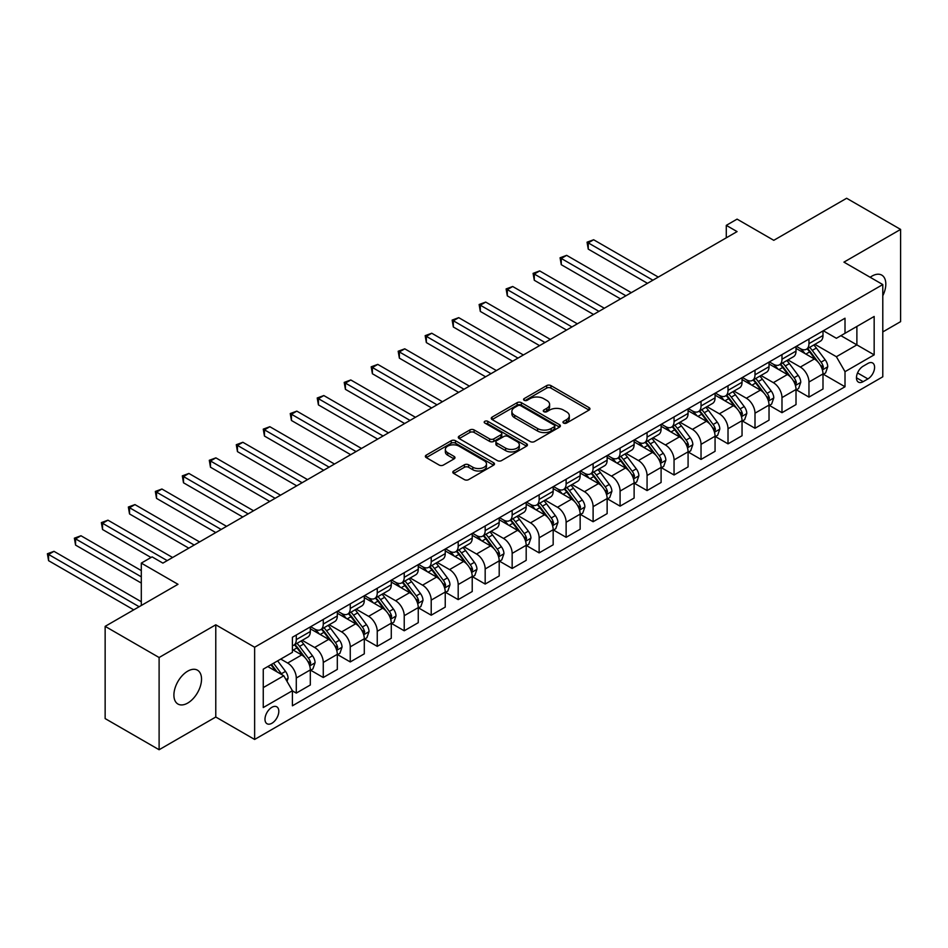 <?xml version="1.0" encoding="UTF-8"?>
<svg xmlns="http://www.w3.org/2000/svg" width="948" height="948" viewBox="0 0 948 948"><rect width="100%" height="100%" fill="white"/><g stroke="black" fill="none" stroke-linecap="round" stroke-linejoin="round"><path stroke-width="1.42" d="M563.586 423.069A2.097 1.209 0 0 0 566.56 423.069L589.064 410.069A2.998 1.73 0 0 0 589.952 408.837A2.998 1.73 0 0 0 589.064 407.616L550.93 385.599A2.998 1.73 0 0 0 546.688 385.599L524.185 398.598A2.097 1.209 0 0 0 523.569 399.452A2.097 1.209 0 0 0 524.185 400.305A2.097 1.209 0 0 0 527.147 400.305L530.062 398.622A9.587 5.534 0 0 1 543.619 398.622L546.795 400.459A9.587 5.534 0 0 1 549.603 404.381A9.587 5.534 0 0 1 546.795 408.292L543.879 409.974A2.097 1.209 0 0 0 543.275 410.828A2.097 1.209 0 0 0 543.879 411.681A2.097 1.209 0 0 0 546.854 411.681L549.769 409.998A9.587 5.534 0 0 1 563.325 409.998L566.501 411.835A9.587 5.534 0 0 1 569.31 415.757A9.587 5.534 0 0 1 566.501 419.668L563.586 421.35A2.097 1.209 0 0 0 562.97 422.204A2.097 1.209 0 0 0 563.586 423.069L563.586 421.35M187.716 703.06A19.541 11.281 120 0 0 200.478 685.854A19.541 11.281 120 0 0 197.48 670.189A19.541 11.281 120 0 0 187.716 671.16A19.541 11.281 120 0 0 174.953 688.378A19.541 11.281 120 0 0 177.94 704.032A19.541 11.281 120 0 0 187.716 703.06M882.789 295.776A19.541 11.281 120 0 0 881.77 275.121A19.541 11.281 120 0 0 871.994 276.093A19.541 11.281 120 0 0 870.181 277.278M271.898 723.253A9.764 5.641 120 0 0 278.285 714.65A9.764 5.641 120 0 0 276.78 706.817A9.764 5.641 120 0 0 271.898 707.303A9.764 5.641 120 0 0 265.511 715.906A9.764 5.641 120 0 0 267.016 723.739A9.764 5.641 120 0 0 271.898 723.253M453.677 470.99A2.998 1.73 0 0 0 452.8 472.211A2.998 1.73 0 0 0 453.677 473.431L464.378 479.605A2.998 1.73 0 0 0 468.608 479.605L493.612 465.172A2.998 1.73 0 0 0 494.489 463.951A2.998 1.73 0 0 0 493.612 462.731L455.478 440.713A2.998 1.73 0 0 0 451.236 440.713L426.233 455.147A2.998 1.73 0 0 0 425.356 456.367A2.998 1.73 0 0 0 426.233 457.588L439.161 465.053A2.998 1.73 0 0 0 443.403 465.053L454.104 458.879A2.998 1.73 0 0 0 454.981 457.647A2.998 1.73 0 0 0 454.104 456.426L447.693 452.729A8.011 4.633 0 0 1 445.347 449.459A8.011 4.633 0 0 1 450.288 445.181A8.011 4.633 0 0 1 459.022 446.188L484.132 460.681A8.011 4.633 0 0 1 486.478 463.951A8.011 4.633 0 0 1 481.537 468.229A8.011 4.633 0 0 1 472.803 467.222L468.608 464.804A2.998 1.73 0 0 0 464.378 464.804L453.677 470.99L453.677 473.431M882.789 331.93L900.6 321.645L900.6 229.416L846.635 198.262L773.781 240.318L737.082 219.13L726.287 225.363L737.082 231.596L162.89 563.112L152.095 556.879L141.299 563.112L141.299 605.476M159.11 657.509L159.11 749.738L215.777 717.02L215.777 624.803L159.11 657.509L105.145 626.355L177.999 584.3L141.299 563.112M215.777 624.803L254.633 647.235L882.789 284.566L882.789 376.794L254.633 739.452L254.633 647.235M900.6 229.416L843.933 262.134L882.789 284.566M530.276 441.567A2.998 1.73 0 0 0 534.506 441.567L559.51 427.133A2.998 1.73 0 0 0 560.386 425.913A2.998 1.73 0 0 0 559.51 424.68L521.376 402.663A2.998 1.73 0 0 0 517.134 402.663L492.131 417.096A2.998 1.73 0 0 0 491.254 418.317A2.998 1.73 0 0 0 492.131 419.549L530.276 441.567M485.66 423.519A2.097 1.209 0 0 1 487.793 423.815L487.793 421.315L526.567 443.711A2.998 1.73 0 0 1 527.444 444.932A2.998 1.73 0 0 1 526.567 446.153L501.563 460.586A2.998 1.73 0 0 1 497.321 460.586L459.188 438.569L459.188 436.127A2.998 1.73 0 0 0 458.311 437.348A2.998 1.73 0 0 0 459.188 438.569M459.188 436.127L469.888 429.942A2.998 1.73 0 0 1 474.119 429.942L489.595 438.877A2.998 1.73 0 0 0 493.825 438.877L500.923 434.776A2.998 1.73 0 0 0 501.8 433.556A2.998 1.73 0 0 0 500.923 432.324L484.819 423.033A2.097 1.209 0 0 1 484.203 422.18A2.097 1.209 0 0 1 485.506 421.054A2.097 1.209 0 0 1 487.793 421.315M159.11 749.738L105.145 718.584L105.145 626.355M867.894 363.451L863.142 366.201A9.468 5.463 120 0 0 856.968 374.531A9.468 5.463 120 0 0 858.414 382.115A9.468 5.463 120 0 0 863.142 381.653L867.894 378.916A9.468 5.463 120 0 0 874.08 370.573A9.468 5.463 120 0 0 872.634 362.989A9.468 5.463 120 0 0 867.894 363.451M823.326 330.745L836.385 338.282L845.012 333.293L845.012 318.22L292.411 637.257L292.411 652.342L263.26 669.17L263.26 707.552L292.411 690.725L292.411 705.81L845.012 386.76L845.012 371.675L836.385 356.721L814.913 344.337M845.012 333.293L874.163 316.466L874.163 354.86L845.012 371.675M215.777 717.02L254.633 739.452M726.287 225.363L726.287 237.829M840.912 335.663L856.885 344.882L856.885 326.444L874.163 316.466M836.385 356.721L856.885 344.882L874.163 354.86M263.26 687.608L283.772 675.77L267.798 666.551M292.411 690.855L296.286 693.095L296.286 678.021A12.206 7.051 -120 0 0 287.659 663.055L280.75 659.073M296.286 693.095L310.316 684.989L310.316 669.916A12.206 7.051 -120 0 0 301.689 654.961L292.411 649.605M310.648 670.224L323.268 677.512L323.268 662.439A12.206 7.051 -120 0 0 314.641 647.484L302.246 640.327M323.268 677.512L337.31 669.418L337.31 654.333A12.206 7.051 -120 0 0 328.672 639.379L310.316 628.785M337.63 654.653L350.25 661.941L350.25 646.856A12.206 7.051 -120 0 0 341.624 631.901L329.229 624.744M350.25 661.941L364.293 653.836L364.293 638.762A12.206 7.051 -120 0 0 355.654 623.808L337.31 613.214M364.613 639.07L377.245 646.358L377.245 631.285A12.206 7.051 -120 0 0 368.606 616.33L356.211 609.173M377.245 646.358L391.275 638.265L391.275 623.18A12.206 7.051 -120 0 0 382.637 608.225L364.293 597.631M391.595 623.488L404.227 630.787L404.227 615.702A12.206 7.051 -120 0 0 395.589 600.748L383.193 593.59M404.227 630.787L418.258 622.682L418.258 607.597A12.206 7.051 -120 0 0 409.619 592.642L391.275 582.048M418.578 607.917L431.21 615.205L431.21 600.12A12.206 7.051 -120 0 0 422.571 585.165L410.176 578.007M431.21 615.205L445.24 607.099L445.24 592.026A12.206 7.051 -120 0 0 436.601 577.071L418.258 566.477M445.56 592.334L458.192 599.622L458.192 584.549A12.206 7.051 -120 0 0 449.553 569.594L437.158 562.437M458.192 599.622L472.223 591.528L472.223 576.443A12.206 7.051 -120 0 0 463.584 561.489L445.24 550.895M472.542 576.751L485.175 584.051L485.175 568.966A12.206 7.051 -120 0 0 476.536 554.011L464.141 546.854M485.175 584.051L499.205 575.946L499.205 560.861A12.206 7.051 -120 0 0 490.566 545.906L472.223 535.312M499.525 561.18L512.157 568.468L512.157 553.383A12.206 7.051 -120 0 0 503.518 538.428L491.123 531.271M512.157 568.468L526.187 560.363L526.187 545.29A12.206 7.051 -120 0 0 517.549 530.335L499.205 519.741M526.507 545.598L539.139 552.885L539.139 537.812A12.206 7.051 -120 0 0 530.501 522.858L518.106 515.7M539.139 552.885L553.17 544.792L553.17 529.707A12.206 7.051 -120 0 0 544.531 514.752L526.187 504.158M553.49 530.015L566.122 537.315L566.122 522.23A12.206 7.051 -120 0 0 557.483 507.275L545.088 500.117M566.122 537.315L580.152 529.209L580.152 514.136A12.206 7.051 -120 0 0 571.514 499.169L553.17 488.587M580.472 514.444L593.104 521.732L593.104 506.659A12.206 7.051 -120 0 0 584.466 491.692L572.071 484.535M593.104 521.732L607.135 513.626L607.135 498.553A12.206 7.051 -120 0 0 598.496 483.599L580.152 473.005M607.455 498.861L620.087 506.149L620.087 491.076A12.206 7.051 -120 0 0 611.448 476.121L599.053 468.964M620.087 506.149L634.117 498.056L634.117 482.97A12.206 7.051 -120 0 0 625.479 468.016L607.135 457.422M634.437 483.29L647.069 490.578L647.069 475.493A12.206 7.051 -120 0 0 638.431 460.538L626.035 453.381M647.069 490.578L661.1 482.473L661.1 467.4A12.206 7.051 -120 0 0 652.461 452.445L634.117 441.851M661.42 467.708L674.052 474.995L674.052 459.922A12.206 7.051 -120 0 0 665.413 444.968L653.018 437.81M674.052 474.995L688.082 466.902L688.082 451.817A12.206 7.051 -120 0 0 679.443 436.862L661.1 426.268M688.402 452.125L701.034 459.425L701.034 444.339A12.206 7.051 -120 0 0 692.395 429.385L680 422.227M701.034 459.425L715.065 451.319L715.065 436.234A12.206 7.051 -120 0 0 706.426 421.279L688.082 410.685M715.385 436.554L728.017 443.842L728.017 428.757A12.206 7.051 -120 0 0 719.378 413.802L706.983 406.645M728.017 443.842L742.047 435.736L742.047 420.663A12.206 7.051 -120 0 0 733.408 405.708L715.065 395.115M742.367 420.971L754.999 428.259L754.999 413.186A12.206 7.051 -120 0 0 746.36 398.231L733.965 391.074M754.999 428.259L769.029 420.165L769.029 405.08A12.206 7.051 -120 0 0 760.403 390.126L742.047 379.532M769.349 405.389L781.981 412.688L781.981 397.603A12.206 7.051 -120 0 0 773.343 382.648L760.948 375.491M781.981 412.688L796.012 404.583L796.012 389.498A12.206 7.051 -120 0 0 787.385 374.543L769.029 363.949M796.344 389.818L808.964 397.105L808.964 382.02A12.206 7.051 -120 0 0 800.337 367.066L787.93 359.908M808.964 397.105L822.994 389L822.994 373.927A12.206 7.051 -120 0 0 814.368 358.972L796.012 348.378M796.332 346.316L800.337 348.627A12.206 7.051 -120 0 0 806.44 349.231A12.206 7.051 -120 0 0 808.964 343.638L808.964 339.029M769.349 361.899L773.343 364.198A12.206 7.051 -120 0 0 779.457 364.802A12.206 7.051 -120 0 0 781.981 359.221L781.981 354.611M742.367 377.47L746.36 379.781A12.206 7.051 -120 0 0 752.475 380.385A12.206 7.051 -120 0 0 754.999 374.792L754.999 370.182M715.385 393.053L719.378 395.363A12.206 7.051 -120 0 0 725.493 395.968A12.206 7.051 -120 0 0 728.017 390.375L728.017 385.765M688.402 408.635L692.395 410.934A12.206 7.051 -120 0 0 698.51 411.539A12.206 7.051 -120 0 0 701.034 405.957L701.034 401.336M661.42 424.206L665.413 426.517A12.206 7.051 -120 0 0 671.528 427.121A12.206 7.051 -120 0 0 674.052 421.528L674.052 416.919M634.437 439.789L638.431 442.1A12.206 7.051 -120 0 0 644.545 442.704A12.206 7.051 -120 0 0 647.069 437.111L647.069 432.501M607.455 455.372L611.448 457.671A12.206 7.051 -120 0 0 617.551 458.275A12.206 7.051 -120 0 0 620.087 452.694L620.087 448.072M580.472 470.943L584.466 473.253A12.206 7.051 -120 0 0 590.568 473.858A12.206 7.051 -120 0 0 593.104 468.265L593.104 463.655M553.49 486.525L557.483 488.836A12.206 7.051 -120 0 0 563.586 489.441A12.206 7.051 -120 0 0 566.122 483.847L566.122 479.238M526.507 502.108L530.501 504.407A12.206 7.051 -120 0 0 536.604 505.011A12.206 7.051 -120 0 0 539.139 499.418L539.139 494.809M499.525 517.679L503.518 519.99A12.206 7.051 -120 0 0 509.621 520.594A12.206 7.051 -120 0 0 512.157 515.001L512.157 510.391M472.542 533.262L476.536 535.561A12.206 7.051 -120 0 0 482.639 536.165A12.206 7.051 -120 0 0 485.175 530.584L485.175 525.974M445.56 548.833L449.553 551.144A12.206 7.051 -120 0 0 455.656 551.748A12.206 7.051 -120 0 0 458.192 546.155L458.192 541.545M418.578 564.416L422.571 566.726A12.206 7.051 -120 0 0 428.674 567.331A12.206 7.051 -120 0 0 431.21 561.737L431.21 557.128M391.595 579.998L395.589 582.297A12.206 7.051 -120 0 0 401.691 582.902A12.206 7.051 -120 0 0 404.227 577.32L404.227 572.699M364.613 595.569L368.606 597.88A12.206 7.051 -120 0 0 374.709 598.484A12.206 7.051 -120 0 0 377.245 592.891L377.245 588.281M337.63 611.152L341.624 613.463A12.206 7.051 -120 0 0 347.726 614.067A12.206 7.051 -120 0 0 350.25 608.474L350.25 603.864M310.648 626.735L314.641 629.034A12.206 7.051 -120 0 0 320.744 629.638A12.206 7.051 -120 0 0 323.268 624.057L323.268 619.435M823.326 374.235L845.012 386.76M806.44 349.231L820.47 341.126A12.206 7.051 -120 0 0 822.994 335.533L822.994 330.923M779.457 364.802L793.488 356.709A12.206 7.051 -120 0 0 796.012 351.116L796.012 346.506M752.475 380.385L766.505 372.28A12.206 7.051 -120 0 0 769.029 366.698L769.029 362.089M725.493 395.968L739.523 387.862A12.206 7.051 -120 0 0 742.047 382.269L742.047 377.659M698.51 411.539L712.54 403.445A12.206 7.051 -120 0 0 715.065 397.852L715.065 393.242M671.528 427.121L685.558 419.016A12.206 7.051 -120 0 0 688.082 413.435L688.082 408.825M644.545 442.704L658.576 434.599A12.206 7.051 -120 0 0 661.1 429.006L661.1 424.396M617.551 458.275L631.593 450.181A12.206 7.051 -120 0 0 634.117 444.588L634.117 439.979M590.568 473.858L604.599 465.752A12.206 7.051 -120 0 0 607.135 460.171L607.135 455.55M563.586 489.441L577.616 481.335A12.206 7.051 -120 0 0 580.152 475.742L580.152 471.132M536.604 505.011L550.634 496.918A12.206 7.051 -120 0 0 553.17 491.325L553.17 486.715M509.621 520.594L523.651 512.489A12.206 7.051 -120 0 0 526.187 506.896L526.187 502.286M482.639 536.165L496.669 528.072A12.206 7.051 -120 0 0 499.205 522.478L499.205 517.869M455.656 551.748L469.687 543.642A12.206 7.051 -120 0 0 472.223 538.061L472.223 533.451M428.674 567.331L442.704 559.225A12.206 7.051 -120 0 0 445.24 553.632L445.24 549.022M401.691 582.902L415.722 574.808A12.206 7.051 -120 0 0 418.258 569.215L418.258 564.605M374.709 598.484L388.739 590.379A12.206 7.051 -120 0 0 391.275 584.798L391.275 580.188M347.726 614.067L361.757 605.962A12.206 7.051 -120 0 0 364.293 600.368L364.293 595.759M320.744 629.638L334.774 621.544A12.206 7.051 -120 0 0 337.31 615.951L337.31 611.341M292.411 645.718A12.206 7.051 -120 0 0 293.762 645.221L307.792 637.115A12.206 7.051 -120 0 0 310.316 631.534L310.316 626.912M293.762 645.221A12.206 7.051 -120 0 0 296.286 639.627L296.286 635.018M283.772 675.77L292.411 690.725M564.427 423.353L566.501 422.156A9.587 5.534 0 0 0 569.31 418.246L569.31 415.757M549.603 404.381L549.603 406.87A9.587 5.534 0 0 1 546.795 410.78L544.721 411.977M589.028 410.093L550.93 388.088A2.998 1.73 0 0 0 546.688 388.088L525.014 400.601M559.51 424.68L559.51 427.133L521.376 405.151A2.998 1.73 0 0 0 517.134 405.151L492.166 419.573M554.213 426.766A2.097 1.209 0 0 0 554.829 425.913A2.097 1.209 0 0 0 554.213 425.048L520.736 405.72A2.097 1.209 0 0 0 517.774 405.72L514.693 407.498A9.587 5.534 0 0 0 511.884 411.408A9.587 5.534 0 0 0 514.693 415.331L537.587 428.532A9.587 5.534 0 0 0 551.144 428.532L554.213 426.766L554.213 429.254A2.097 1.209 0 0 0 554.829 428.401L554.829 425.913M511.884 411.408L511.884 413.909A9.587 5.534 0 0 0 514.693 417.819L514.693 415.331M554.213 429.254L551.144 431.032A9.587 5.534 0 0 1 537.587 431.032L514.693 417.819M459.223 438.592L469.888 432.442L469.888 429.942M501.8 433.556L501.8 436.044A2.998 1.73 0 0 1 500.923 437.265L493.825 441.365A2.998 1.73 0 0 1 489.595 441.365L474.119 432.442A2.998 1.73 0 0 0 469.888 432.442M487.793 423.815L526.519 446.176M505.639 448.143A8.011 4.633 0 0 0 514.373 449.139A8.011 4.633 0 0 0 519.326 444.873A8.011 4.633 0 0 0 516.98 441.59L508.128 436.483A2.998 1.73 0 0 0 503.886 436.483L496.799 440.583A2.998 1.73 0 0 0 495.911 441.815A2.998 1.73 0 0 0 496.799 443.036L505.639 448.143L505.639 450.632A8.011 4.633 0 0 0 514.373 451.639A8.011 4.633 0 0 0 519.326 447.361L519.326 444.873M495.911 441.815L495.911 444.304A2.998 1.73 0 0 0 496.799 445.524L496.799 443.036M505.639 450.632L496.799 445.524M486.478 463.951L486.478 466.44A8.011 4.633 0 0 1 481.537 470.718A8.011 4.633 0 0 1 472.803 469.722L468.608 467.305A2.998 1.73 0 0 0 464.378 467.305L453.713 473.455M445.347 449.459L445.347 451.947A8.011 4.633 0 0 0 447.693 455.218L447.693 452.729M454.056 458.903L447.693 455.218M493.576 465.195L455.478 443.202A2.998 1.73 0 0 0 451.236 443.202L426.28 457.611M822.994 374.424L825.59 372.931L827.746 366.698A8.094 4.669 -120 0 0 825.163 359.802L816.346 348.034A23.356 13.485 -120 0 0 813.799 344.977M805.018 353.58A23.356 13.485 -120 0 0 800.242 348.568M822.26 369.471L823.374 367.042A8.094 4.669 -120 0 0 821.063 362.172L812.246 350.404A23.356 13.485 -120 0 0 809.699 347.347M807.518 348.603A19.387 11.186 60 0 1 810.706 352.218L818.171 362.183M658.291 277.089L593.638 239.761L588.246 242.878L588.246 249.111L647.496 283.322M807.104 348.84A23.356 13.485 60 0 1 809.651 351.898L815.517 359.719M588.246 249.111L587.061 242.19L652.899 280.205M587.061 242.19L593.638 239.761M796.012 390.007L798.607 388.502L800.764 382.269A8.094 4.669 -120 0 0 798.18 375.384L789.364 363.605A23.356 13.485 -120 0 0 786.816 360.56M778.035 369.151A23.356 13.485 -120 0 0 773.26 364.151M795.277 385.042L796.391 382.625A8.094 4.669 -120 0 0 794.08 377.754L785.264 365.975A23.356 13.485 -120 0 0 782.716 362.93M780.536 364.186A19.387 11.186 60 0 1 783.723 367.8L791.189 377.766M631.309 292.671L566.655 255.344L561.263 258.46L561.263 264.693L620.513 298.893M780.121 364.423A23.356 13.485 60 0 1 782.669 367.48L788.535 375.301M561.263 264.693L560.078 257.773L625.917 295.788M560.078 257.773L566.655 255.344M769.029 405.578L771.625 404.085L773.781 397.852A8.094 4.669 -120 0 0 771.198 390.967L762.382 379.188A23.356 13.485 -120 0 0 759.834 376.143M751.053 384.734A23.356 13.485 -120 0 0 746.277 379.733M768.295 400.625L769.409 398.196A8.094 4.669 -120 0 0 767.098 393.337L758.282 381.558A23.356 13.485 -120 0 0 755.734 378.501M753.553 379.757A19.387 11.186 60 0 1 756.741 383.383L764.207 393.337M604.326 308.242L539.673 270.915L534.281 274.031L534.281 280.264L593.531 314.475M753.139 380.006A23.356 13.485 60 0 1 755.686 383.051L761.552 390.884M534.281 280.264L533.096 273.356L598.935 311.359M533.096 273.356L539.673 270.915M742.047 421.161L744.642 419.668L746.799 413.435A8.094 4.669 -120 0 0 744.216 406.538L735.399 394.771A23.356 13.485 -120 0 0 732.851 391.714M724.071 400.317A23.356 13.485 -120 0 0 719.295 395.304M741.312 416.208L742.426 413.778A8.094 4.669 -120 0 0 740.115 408.908L731.299 397.141A23.356 13.485 -120 0 0 728.739 394.084M726.571 395.34A19.387 11.186 60 0 1 729.759 398.954L737.212 408.92M577.344 323.825L512.69 286.497L507.299 289.614L507.299 295.847L566.549 330.058M726.156 395.577A23.356 13.485 60 0 1 728.704 398.634L734.57 406.455M507.299 295.847L506.114 288.927L571.952 326.941M506.114 288.927L512.69 286.497M715.065 436.732L717.66 435.239L719.816 429.006A8.094 4.669 -120 0 0 717.233 422.121L708.417 410.342A23.356 13.485 -120 0 0 705.869 407.296M697.088 415.888A23.356 13.485 -120 0 0 692.313 410.887M714.33 431.778L715.444 429.349A8.094 4.669 -120 0 0 713.133 424.491L704.305 412.712A23.356 13.485 -120 0 0 701.757 409.666M699.588 410.922A19.387 11.186 60 0 1 702.776 414.537L710.23 424.503M550.361 339.408L485.708 302.08L480.316 305.197L480.316 311.418L539.566 345.629M699.174 411.159A23.356 13.485 60 0 1 701.721 414.205L707.587 422.038M480.316 311.418L479.131 304.509L544.97 342.512M479.131 304.509L485.708 302.08M688.082 452.315L690.677 450.821L692.834 444.588A8.094 4.669 -120 0 0 690.251 437.703L681.434 425.925A23.356 13.485 -120 0 0 678.886 422.879M670.106 431.47A23.356 13.485 -120 0 0 665.33 426.47M687.347 447.361L688.461 444.932A8.094 4.669 -120 0 0 686.151 440.062L677.322 428.295A23.356 13.485 -120 0 0 674.775 425.237M672.606 426.493A19.387 11.186 60 0 1 675.794 430.119L683.247 440.073M523.379 354.979L458.725 317.651L453.334 320.768L453.334 327.001L512.584 361.212M672.191 426.742A23.356 13.485 60 0 1 674.739 429.788L680.605 437.621M453.334 327.001L452.149 320.08L517.975 358.095M452.149 320.08L458.725 317.651M661.1 467.897L663.695 466.392L665.851 460.171A8.094 4.669 -120 0 0 663.268 453.274L654.452 441.507A23.356 13.485 -120 0 0 651.892 438.45M643.123 447.053A23.356 13.485 -120 0 0 638.348 442.041M660.365 462.944L661.479 460.515A8.094 4.669 -120 0 0 659.168 455.644L650.34 443.877A23.356 13.485 -120 0 0 647.792 440.82M645.624 442.076A19.387 11.186 60 0 1 648.799 445.69L656.265 455.656M496.397 370.561L431.743 333.234L426.351 336.35L426.351 342.584L485.601 376.794M645.209 442.313A23.356 13.485 60 0 1 647.757 445.37L653.622 453.191M426.351 342.584L425.166 335.663L490.993 373.678M425.166 335.663L431.743 333.234M634.117 483.468L636.712 481.975L638.869 475.742A8.094 4.669 -120 0 0 636.286 468.857L627.457 457.078A23.356 13.485 -120 0 0 624.91 454.033M616.141 462.624A23.356 13.485 -120 0 0 611.365 457.623M633.383 478.515L634.496 476.086A8.094 4.669 -120 0 0 632.186 471.227L623.357 459.448A23.356 13.485 -120 0 0 620.81 456.403M618.641 457.647A19.387 11.186 60 0 1 621.817 461.273L629.282 471.239M469.414 386.132L404.76 348.817L399.369 351.933L399.369 358.154L458.619 392.365M618.226 457.896A23.356 13.485 60 0 1 620.774 460.941L626.64 468.774M399.369 358.154L398.184 351.246L464.01 389.249M398.184 351.246L404.76 348.817M607.135 499.051L609.73 497.558L611.887 491.325A8.094 4.669 -120 0 0 609.303 484.44L600.475 472.661A23.356 13.485 -120 0 0 597.927 469.604M589.158 478.207A23.356 13.485 -120 0 0 584.383 473.206M606.4 494.098L607.514 491.668A8.094 4.669 -120 0 0 605.203 486.798L596.375 475.031A23.356 13.485 -120 0 0 593.827 471.974M591.659 473.23A19.387 11.186 60 0 1 594.834 476.844L602.3 486.81M442.432 401.715L377.778 364.387L372.386 367.504L372.386 373.737L431.636 407.948M591.244 473.467A23.356 13.485 60 0 1 593.792 476.524L599.657 484.357M372.386 373.737L371.189 366.817L437.028 404.832M371.189 366.817L377.778 364.387M580.152 514.634L582.736 513.129L584.904 506.896A8.094 4.669 -120 0 0 582.321 500.011L573.493 488.244A23.356 13.485 -120 0 0 570.945 485.186M562.176 493.778A23.356 13.485 -120 0 0 557.4 488.777M579.418 509.669L580.532 507.251A8.094 4.669 -120 0 0 578.221 502.381L569.393 490.602A23.356 13.485 -120 0 0 566.845 487.556M564.676 488.812A19.387 11.186 60 0 1 567.852 492.427L575.317 502.393M415.449 417.298L350.796 379.97L345.404 383.087L345.404 389.32L404.654 423.531M564.261 489.05A23.356 13.485 60 0 1 566.809 492.107L572.675 499.928M345.404 389.32L344.207 382.399L410.046 420.414M344.207 382.399L350.796 379.97M553.17 530.205L555.753 528.711L557.922 522.478A8.094 4.669 -120 0 0 555.338 515.594L546.51 503.815A23.356 13.485 -120 0 0 543.962 500.769M535.193 509.36A23.356 13.485 -120 0 0 530.418 504.36M552.435 525.251L553.549 522.822A8.094 4.669 -120 0 0 551.238 517.964L542.41 506.185A23.356 13.485 -120 0 0 539.862 503.139M537.694 504.383A19.387 11.186 60 0 1 540.87 508.01L548.335 517.975M388.467 432.869L323.813 395.553L318.421 398.658L318.421 404.891L377.671 439.102M537.279 504.632A23.356 13.485 60 0 1 539.827 507.678L545.681 515.511M318.421 404.891L317.224 397.982L383.063 435.985M317.224 397.982L323.813 395.553M526.187 545.787L528.771 544.294L530.927 538.061A8.094 4.669 -120 0 0 528.356 531.164L519.528 519.397A23.356 13.485 -120 0 0 516.98 516.34M508.211 524.943A23.356 13.485 -120 0 0 503.435 519.931M525.453 540.834L526.567 538.405A8.094 4.669 -120 0 0 524.256 533.534L515.428 521.767A23.356 13.485 -120 0 0 512.88 518.71M510.711 519.966A19.387 11.186 60 0 1 513.887 523.58L521.353 533.546M361.484 448.451L296.831 411.124L291.439 414.24L291.439 420.474L350.689 454.685M510.297 520.203A23.356 13.485 60 0 1 512.844 523.26L518.698 531.081M291.439 420.474L290.242 413.553L356.081 451.568M290.242 413.553L296.831 411.124M499.205 561.37L501.788 559.865L503.945 553.632A8.094 4.669 -120 0 0 501.374 546.747L492.545 534.968A23.356 13.485 -120 0 0 489.998 531.923M481.229 540.514A23.356 13.485 -120 0 0 476.453 535.513M498.47 556.405L499.584 553.988A8.094 4.669 -120 0 0 497.262 549.117L488.445 537.338A23.356 13.485 -120 0 0 485.897 534.293M483.729 535.549A19.387 11.186 60 0 1 486.905 539.163L494.37 549.129M334.502 464.034L269.848 426.707L264.456 429.823L264.456 436.056L323.706 470.255M483.314 535.786A23.356 13.485 60 0 1 485.862 538.843L491.716 546.664M264.456 436.056L263.26 429.136L329.098 467.151M263.26 429.136L269.848 426.707M472.223 576.941L474.806 575.448L476.963 569.215A8.094 4.669 -120 0 0 474.391 562.33L465.563 550.551A23.356 13.485 -120 0 0 463.015 547.506M454.246 556.097A23.356 13.485 -120 0 0 449.459 551.096M471.488 571.988L472.602 569.558A8.094 4.669 -120 0 0 470.279 564.7L461.463 552.921A23.356 13.485 -120 0 0 458.915 549.864M456.746 551.12A19.387 11.186 60 0 1 459.922 554.746L467.388 564.7M307.519 479.605L242.866 442.278L237.462 445.394L237.462 451.627L296.724 485.838M456.32 551.369A23.356 13.485 60 0 1 458.879 554.414L464.733 562.247M237.462 451.627L236.277 444.719L302.116 482.722M236.277 444.719L242.866 442.278M445.24 592.524L447.823 591.031L449.98 584.798A8.094 4.669 -120 0 0 447.409 577.901L438.58 566.134A23.356 13.485 -120 0 0 436.033 563.076M427.264 571.68A23.356 13.485 -120 0 0 422.476 566.667M444.494 587.57L445.619 585.141A8.094 4.669 -120 0 0 443.297 580.271L434.48 568.504A23.356 13.485 -120 0 0 431.933 565.446M429.764 566.703A19.387 11.186 60 0 1 432.94 570.317L440.405 580.283M280.537 495.188L215.883 457.86L210.48 460.977L210.48 467.21L269.742 501.421M429.337 566.94A23.356 13.485 60 0 1 431.885 569.997L437.751 577.818M210.48 467.21L209.295 460.29L275.133 498.304M209.295 460.29L215.883 457.86M418.258 608.095L420.841 606.601L422.998 600.368A8.094 4.669 -120 0 0 420.414 593.484L411.598 581.705A23.356 13.485 -120 0 0 409.05 578.659M400.281 587.25A23.356 13.485 -120 0 0 395.494 582.25M417.511 603.141L418.637 600.712A8.094 4.669 -120 0 0 416.314 595.854L407.498 584.075A23.356 13.485 -120 0 0 404.95 581.029M402.781 582.285A19.387 11.186 60 0 1 405.957 585.9L413.423 595.865M253.554 510.771L188.901 473.443L183.497 476.56L183.497 482.781L242.759 516.992M402.355 582.522A23.356 13.485 60 0 1 404.903 585.568L410.768 593.401M183.497 482.781L182.312 475.872L248.151 513.875M182.312 475.872L188.901 473.443M391.275 623.677L393.858 622.184L396.015 615.951A8.094 4.669 -120 0 0 393.432 609.066L384.615 597.287A23.356 13.485 -120 0 0 382.068 594.242M373.299 602.833A23.356 13.485 -120 0 0 368.511 597.832M390.529 618.724L391.654 616.295A8.094 4.669 -120 0 0 389.332 611.424L380.515 599.657A23.356 13.485 -120 0 0 377.968 596.6M375.799 597.856A19.387 11.186 60 0 1 378.975 601.482L386.44 611.436M226.56 526.341L161.918 489.014L156.515 492.131L156.515 498.364L215.777 532.575M375.372 598.105A23.356 13.485 60 0 1 377.92 601.151L383.786 608.983M156.515 498.364L155.33 491.443L221.168 529.458M155.33 491.443L161.918 489.014M364.293 639.26L366.876 637.755L369.033 631.534A8.094 4.669 -120 0 0 366.449 624.637L357.633 612.87A23.356 13.485 -120 0 0 355.085 609.813M346.316 618.416A23.356 13.485 -120 0 0 341.529 613.403M363.546 634.307L364.672 631.878A8.094 4.669 -120 0 0 362.349 627.007L353.533 615.24A23.356 13.485 -120 0 0 350.985 612.183M348.817 613.439A19.387 11.186 60 0 1 351.992 617.053L359.458 627.019M199.578 541.924L134.936 504.597L129.532 507.713L129.532 513.946L188.794 548.157M348.39 613.676A23.356 13.485 60 0 1 350.938 616.733L356.804 624.554M129.532 513.946L128.347 507.026L194.186 545.041M128.347 507.026L134.936 504.597M337.31 654.831L339.894 653.338L342.05 647.105A8.094 4.669 -120 0 0 339.467 640.22L330.651 628.441A23.356 13.485 -120 0 0 328.103 625.396M319.334 633.987A23.356 13.485 -120 0 0 314.546 628.986M336.564 649.878L337.689 647.448A8.094 4.669 -120 0 0 335.367 642.59L326.55 630.811A23.356 13.485 -120 0 0 324.003 627.766M321.822 629.01A19.387 11.186 60 0 1 325.01 632.636L332.475 642.602M172.595 557.495L107.953 520.179L102.55 523.296L102.55 529.517L151.016 557.495M321.408 629.259A23.356 13.485 60 0 1 323.955 632.304L329.821 640.137M102.55 529.517L101.365 522.609L167.203 560.612M101.365 522.609L107.953 520.179M310.316 670.414L312.911 668.921L315.068 662.688A8.094 4.669 -120 0 0 312.485 655.803L303.668 644.024A23.356 13.485 -120 0 0 301.12 640.966M309.581 665.46L310.707 663.031A8.094 4.669 -120 0 0 308.384 658.161L299.568 646.394A23.356 13.485 -120 0 0 297.02 643.337M294.84 644.593A19.387 11.186 60 0 1 298.028 648.207L305.493 658.173M141.299 570.589L80.971 535.75L75.567 538.867L75.567 545.1L141.299 583.056M294.425 644.83A23.356 13.485 60 0 1 296.973 647.887L302.839 655.72M75.567 545.1L74.382 538.18L141.299 576.822M74.382 538.18L80.971 535.75M287.007 681.375L288.085 678.258A8.094 4.669 -120 0 0 285.502 671.374L277.634 660.875M141.299 601.743L53.989 551.333L48.585 554.45L48.585 560.683L133.739 609.848M282.137 674.834A8.094 4.669 -120 0 0 281.402 673.744L273.534 663.233M271.507 664.406L277.16 671.954M270.938 664.738L275.738 671.137M48.585 560.683L47.4 553.762L139.143 606.732M47.4 553.762L53.989 551.333M287.659 663.055L301.689 654.961M314.641 647.484L328.672 639.379M341.624 631.901L355.654 623.808M368.606 616.33L382.637 608.225M395.589 600.748L409.619 592.642M422.571 585.165L436.601 577.071M449.553 569.594L463.584 561.489M476.536 554.011L490.566 545.906M503.518 538.428L517.549 530.335M530.501 522.858L544.531 514.752M557.483 507.275L571.514 499.169M584.466 491.692L598.496 483.599M611.448 476.121L625.479 468.016M638.431 460.538L652.461 452.445M665.413 444.968L679.443 436.862M692.395 429.385L706.426 421.279M719.378 413.802L733.408 405.708M746.36 398.231L760.403 390.126M773.343 382.648L787.385 374.543M800.337 367.066L814.368 358.972M808.964 343.638L822.994 335.533M808.964 382.02L822.994 373.927M781.981 397.603L796.012 389.498M781.981 359.221L796.012 351.116M754.999 413.186L769.029 405.08M754.999 374.792L769.029 366.698M728.017 428.757L742.047 420.663M728.017 390.375L742.047 382.269M701.034 444.339L715.065 436.234M701.034 405.957L715.065 397.852M674.052 459.922L688.082 451.817M674.052 421.528L688.082 413.435M647.069 475.493L661.1 467.4M647.069 437.111L661.1 429.006M620.087 491.076L634.117 482.97M620.087 452.694L634.117 444.588M593.104 506.659L607.135 498.553M593.104 468.265L607.135 460.171M566.122 522.23L580.152 514.136M566.122 483.847L580.152 475.742M539.139 537.812L553.17 529.707M539.139 499.418L553.17 491.325M512.157 553.383L526.187 545.29M512.157 515.001L526.187 506.896M485.175 568.966L499.205 560.861M485.175 530.584L499.205 522.478M458.192 584.549L472.223 576.443M458.192 546.155L472.223 538.061M431.21 600.12L445.24 592.026M431.21 561.737L445.24 553.632M404.227 615.702L418.258 607.597M404.227 577.32L418.258 569.215M377.245 631.285L391.275 623.18M377.245 592.891L391.275 584.798M350.25 646.856L364.293 638.762M350.25 608.474L364.293 600.368M323.268 662.439L337.31 654.333M323.268 624.057L337.31 615.951M296.286 678.021L310.316 669.916M296.286 639.627L310.316 631.534M857.549 372.931L867.894 378.916M856.459 377.79L863.142 381.653M566.501 422.156L566.501 419.668M543.879 411.681L543.879 409.974M546.795 410.78L546.795 408.292M524.185 400.305L524.185 398.598M546.688 388.088L546.688 385.599M550.93 388.088L550.93 385.599M589.064 410.069L589.064 407.616M492.131 419.549L492.131 417.096M517.134 405.151L517.134 402.663M521.376 405.151L521.376 402.663M537.587 431.032L537.587 428.532M551.144 431.032L551.144 428.532M474.119 432.442L474.119 429.942M489.595 441.365L489.595 438.877M493.825 441.365L493.825 438.877M500.923 437.265L500.923 434.776M526.567 446.153L526.567 443.711M464.378 467.305L464.378 464.804M468.608 467.305L468.608 464.804M472.803 469.722L472.803 467.222M454.104 458.879L454.104 456.426M426.233 457.588L426.233 455.147M451.236 443.202L451.236 440.713M455.478 443.202L455.478 440.713M493.612 465.172L493.612 462.731M822.39 369.91L827.687 366.852M812.246 350.404L816.346 348.034M805.883 354.078L809.651 351.898M821.063 362.172L825.163 359.802M820.423 365.336L823.374 367.042M795.408 385.492L800.705 382.435M785.264 365.975L789.364 363.605M778.9 369.649L782.669 367.48M794.08 377.754L798.18 375.384M793.44 380.906L796.391 382.625M768.425 401.063L773.722 398.006M758.282 381.558L762.382 379.188M751.918 385.232L755.686 383.051M767.098 393.337L771.198 390.967M766.458 396.489L769.409 398.196M741.443 416.646L746.74 413.589M731.299 397.141L735.399 394.771M724.936 400.803L728.704 398.634M740.115 408.908L744.216 406.538M739.476 412.072L742.426 413.778M714.46 432.229L719.757 429.171M704.305 412.712L708.417 410.342M697.953 416.385L701.721 414.205M713.133 424.491L717.233 422.121M712.493 427.643L715.444 429.349M687.478 447.8L692.775 444.742M677.322 428.295L681.434 425.925M670.971 431.968L674.739 429.788M686.151 440.062L690.251 437.703M685.511 443.226L688.461 444.932M660.495 463.382L665.792 460.325M650.34 443.877L654.452 441.507M643.988 447.539L647.757 445.37M659.168 455.644L663.268 453.274M658.528 458.808L661.479 460.515M633.513 478.965L638.81 475.896M623.357 459.448L627.457 457.078M617.006 463.122L620.774 460.941M632.186 471.227L636.286 468.857M631.546 474.379L634.496 476.086M606.53 494.536L611.827 491.479M596.375 475.031L600.475 472.661M590.023 478.704L593.792 476.524M605.203 486.798L609.303 484.44M604.563 489.962L607.514 491.668M579.548 510.119L584.845 507.062M569.393 490.602L573.493 488.244M563.041 494.275L566.809 492.107M578.221 502.381L582.321 500.011M577.581 505.545L580.532 507.251M552.566 525.702L557.862 522.632M542.41 506.185L546.51 503.815M536.058 509.858L539.827 507.678M551.238 517.964L555.338 515.594M550.587 521.116L553.549 522.822M525.583 541.272L530.88 538.215M515.428 521.767L519.528 519.397M509.064 525.441L512.844 523.26M524.256 533.534L528.356 531.164M523.604 536.698L526.567 538.405M498.601 556.855L503.898 553.798M488.445 537.338L492.545 534.968M482.082 541.012L485.862 538.843M497.262 549.117L501.374 546.747M496.622 552.269L499.584 553.988M471.618 572.426L476.915 569.369M461.463 552.921L465.563 550.551M455.099 556.595L458.879 554.414M470.279 564.7L474.391 562.33M469.639 567.852L472.602 569.558M444.636 588.009L449.933 584.952M434.48 568.504L438.58 566.134M428.117 572.165L431.885 569.997M443.297 580.271L447.409 577.901M442.657 583.435L445.619 585.141M417.653 603.592L422.95 600.534M407.498 584.075L411.598 581.705M401.134 587.748L404.903 585.568M416.314 595.854L420.414 593.484M415.674 599.006L418.637 600.712M390.671 619.163L395.968 616.105M380.515 599.657L384.615 597.287M374.152 603.331L377.92 601.151M389.332 611.424L393.432 609.066M388.692 614.588L391.654 616.295M363.688 634.745L368.985 631.688M353.533 615.24L357.633 612.87M347.169 618.902L350.938 616.733M362.349 627.007L366.449 624.637M361.709 630.171L364.672 631.878M336.706 650.328L342.003 647.259M326.55 630.811L330.651 628.441M320.187 634.485L323.955 632.304M335.367 642.59L339.467 640.22M334.727 645.742L337.689 647.448M309.712 665.899L315.02 662.842M299.568 646.394L303.668 644.024M293.205 650.067L296.973 647.887M308.384 658.161L312.485 655.803M307.745 661.325L310.707 663.031M285.988 679.609L288.038 678.424M281.402 673.744L285.502 671.374"/></g></svg>
